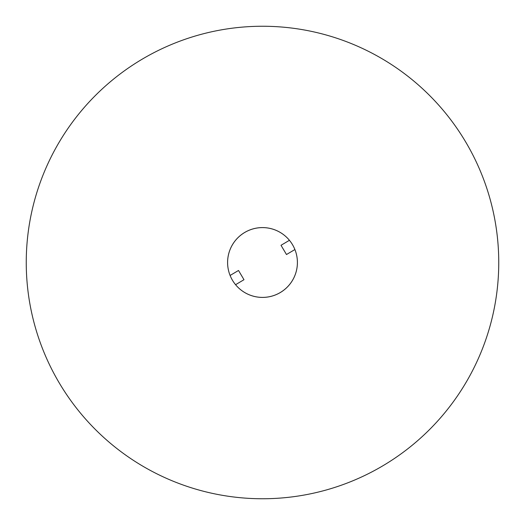 <?xml version="1.0" encoding="UTF-8"?>
<svg xmlns="http://www.w3.org/2000/svg" width="525" height="525" viewBox="0 0 525 525"><rect width="100%" height="100%" fill="white"/><g stroke="black" fill="none" stroke-linecap="round" stroke-linejoin="round"><path stroke-width="0.79" d="M238.514 270.473L243.987 279.707L235.567 284.701A34.899 34.899 0 0 0 294.906 249.539L286.486 254.527L281.013 245.293L289.433 240.299A34.899 34.899 0 0 0 230.094 275.461L238.514 270.473M262.5 227.601A34.899 34.899 0 0 1 297.399 262.5A34.899 34.899 0 0 1 262.5 297.399A34.899 34.899 0 0 1 227.601 262.5A34.899 34.899 0 0 1 262.5 227.601M262.5 26.25A236.25 236.25 0 0 0 26.25 262.5A236.25 236.25 0 0 0 262.5 498.75A236.25 236.25 0 0 0 498.75 262.5A236.25 236.25 0 0 0 262.5 26.25"/></g></svg>
